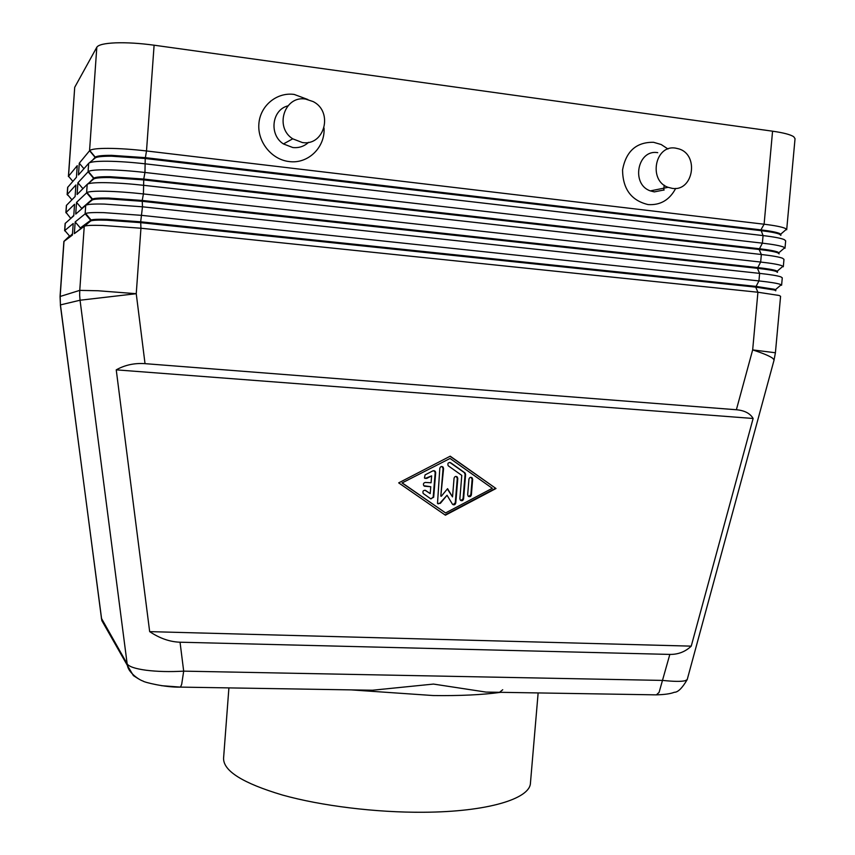 <?xml version="1.0" encoding="UTF-8"?>
<svg xmlns="http://www.w3.org/2000/svg" width="855" height="855" viewBox="0 0 855 855"><rect width="100%" height="100%" fill="white"/><g stroke="black" fill="none" stroke-linecap="round" stroke-linejoin="round"><path stroke-width="1.28" d="M499.341 692.497L502.719 689.739M161.542 685.689L180.501 687.11L181.688 684.331L183.686 671.143C169.835 671.934 157.309 671.624 146.098 670.235C135.24 668.738 128.923 666.622 127.16 663.865L127.47 665.617L133.401 675.621L138.318 678.742M351.245 689.889L372.459 690.231L433.485 684.075L485.961 692.08L656.394 694.859M669.828 654.417L659.098 692.368L656.405 694.848C664.698 694.623 670.651 693.768 674.296 692.283C677.93 692.358 682.237 688.115 687.217 679.575L685.25 680.687C681.339 681.681 673.836 681.585 662.753 680.42L183.686 671.143L180.042 642.212C169.814 641.87 159.693 638.343 149.668 631.631L116.237 369.852C124.948 364.978 134.556 362.915 145.029 363.653L736.379 409.748C744.555 410.475 750.134 413.382 753.127 418.48L691.235 646.145C685.315 651.767 678.175 654.535 669.828 654.417L180.042 642.212M92.532 160.174L95.258 157.128C96.946 155.909 102.386 155.321 111.578 155.343L145.297 157.641L760.907 229.867C770.505 231.021 776.757 232.229 779.664 233.511L780.904 234.644L780.839 235.382L779.6 234.259C776.693 232.988 770.441 231.769 760.843 230.626L145.232 158.506L111.524 156.198C101.884 156.176 96.38 156.818 95.023 158.132L89.07 163.016M89.283 182.639L93.868 178.096C95.653 177.071 101.05 176.611 110.071 176.707L143.758 179.058L144.955 172.464L145.232 158.506L146.504 150.961L154.103 45.197L772.567 131.189C783.469 132.749 790.522 134.598 793.729 136.736L795.043 138.67L786.686 229.739L785.317 228.435C782.069 226.949 774.993 225.549 764.103 224.224L146.504 150.961C132.269 149.304 119.497 148.439 108.19 148.364C97.759 148.364 91.613 149.08 89.754 150.523L79.28 163.198L78.457 174.954L88.674 163.337C90.16 161.884 96.359 161.189 107.281 161.232C118.578 161.371 131.339 162.247 145.574 163.871L763.066 235.585C773.967 236.878 781.043 238.224 784.292 239.624L785.67 240.854L784.986 248.26L783.618 247.084C780.348 245.738 773.273 244.423 762.382 243.151L144.955 172.464C130.719 170.861 117.969 169.974 106.672 169.814C96.455 169.728 90.352 170.295 88.364 171.513L77.912 182.788L77.089 194.534L87.199 184.359C88.663 183.088 94.852 182.521 105.764 182.671C117.05 182.885 129.8 183.782 144.025 185.353L761.345 254.491C772.236 255.731 779.322 256.992 782.592 258.263L783.971 259.364L783.298 266.76L781.908 265.713C778.638 264.494 771.552 263.276 760.661 262.047L143.416 193.935C129.191 192.386 116.44 191.488 105.154 191.231C95.14 191.06 89.08 191.477 86.986 192.493L76.544 202.357L75.721 214.092L85.724 205.35C87.178 204.26 93.355 203.832 104.257 204.078L142.486 206.803L759.625 273.376C770.515 274.573 777.601 275.738 780.882 276.881L782.282 277.854L781.598 285.239L780.198 284.32C776.917 283.24 769.831 282.107 758.941 280.921L141.866 215.375L103.647 212.628C93.836 212.371 87.83 212.649 85.618 213.472L75.176 221.915L74.353 233.629L84.25 226.308C85.692 225.399 91.859 225.121 102.739 225.453L140.947 228.232L757.915 292.239L779.183 295.477L780.583 296.322L775.41 352.762L752.667 349.898L736.379 409.748M154.103 45.197C139.835 43.263 127.021 42.483 115.649 42.846C104.652 43.327 98.368 44.791 96.807 47.249L89.551 150.715L95.087 157.299L95.023 158.132M76.544 202.357L81.706 208.428L92.479 199.055C94.36 198.21 99.725 197.868 108.553 198.05L142.219 200.444L143.416 193.935L143.758 179.058L759.197 248.72C768.795 249.831 775.047 250.964 777.965 252.129L779.14 253.882L777.89 252.866C774.983 251.712 768.72 250.579 759.122 249.478L143.693 179.913L110.006 177.562C100.388 177.455 94.894 177.979 93.548 179.133L87.402 184.188M75.176 221.915L80.338 227.943L91.1 220.002C93.077 219.329 98.4 219.115 107.046 219.361L140.68 221.798L142.486 206.803L142.219 200.444L757.487 267.551C767.085 268.62 773.337 269.678 776.255 270.714L777.516 271.623L777.452 272.36L776.19 271.463C773.273 270.426 767.01 269.368 757.412 268.31L142.154 201.299L108.5 198.905C98.881 198.713 93.409 199.119 92.073 200.113L85.767 205.307M145.029 363.653L136.244 293.703L140.947 228.232L140.68 221.798L755.777 286.361L774.555 289.289L775.827 290.08L775.763 290.818L774.491 290.037L755.702 287.12L140.626 222.653L106.982 220.216C97.385 219.938 91.923 220.227 90.598 221.06L74.353 233.629M85.724 205.35L85.137 213.739L90.662 220.227L90.598 221.06L84.25 226.308L79.761 290.369L60.053 296.503L63.879 241.473L72.408 235.072L73.209 223.518L64.627 230.668L65.13 223.465L73.754 215.813L74.556 204.249L65.888 212.649L66.391 205.435L75.101 196.543L75.903 184.969L67.139 194.619L67.641 187.395L76.448 177.242L77.249 165.656L68.528 176.237L70.025 178M67.139 194.619L68.528 195.806M73.787 215.375L70.644 218.527M65.888 212.649L67.043 213.611M72.493 233.81L69.373 236.846M64.627 230.668L65.589 231.416M664.175 189.938L654.321 191.894L650.356 190.889C630.691 184.349 637.541 148.962 657.752 152.682M675.707 188.399C669.561 199.985 660.37 205.382 648.122 204.58C631.289 200.572 622.771 189.008 622.558 169.889C626.042 151.217 636.377 142.026 653.562 142.293L661.193 144.527L667.99 148.994M672.158 188.346L668.108 187.32C648.037 180.608 655.058 144.324 675.696 148.15L678.763 148.866C699.529 154.691 693.277 192.001 672.158 188.346M287.836 105.892C271.751 109.889 268.887 134.791 283.443 143.939L292.795 147.53C298.887 148.15 304.166 146.408 308.623 142.304M324.045 128.079C325.263 147.509 307.875 164.256 289.076 161.542C271.666 159.607 257.387 141.951 258.873 123.879C260.102 105.774 276.774 91.955 294.195 94.435L307.843 99.511M305.641 99.095C284.565 95.194 274.145 127.213 292.731 138.82L302.307 142.518C324.59 146.365 333.674 111.578 313.026 101.531L305.641 99.095M228.905 687.89L223.572 758.289C223.337 770.996 242.959 783.244 282.428 795.032C321.245 805.891 375.922 812.635 423.62 812.25C487.66 811.897 530.218 798.72 530.453 782.977L538.137 692.935M351.458 689.91L433.186 695.543C459.883 695.906 482.37 694.837 500.645 692.336L500.784 692.326M69.447 236.782L72.44 234.548M72.846 181.335L68.528 176.237L74.716 87.296L96.807 47.249M74.716 87.296L68.4 176.558M77.912 182.788L82.903 188.677M80.338 227.943L80.285 228.734M79.28 163.198L83.94 168.724M431.636 475.861L426.698 478.437L424.443 477.988L425.085 474.888L433.004 470.784L435.216 471.201L435.687 472.665L433.677 497.236L430.717 498.796L423.172 493.463C422.466 491.027 423.31 490.043 425.715 490.503L430.193 493.613L430.76 486.719L423.813 485.726C422.99 483.941 423.535 482.84 425.416 482.434L431.08 482.765L431.636 475.861L425.085 478.479M424.433 486.217L430.76 486.719M430.931 498.914L433.196 497.076L435.195 472.537L434.084 470.592M430.193 493.613L424.988 490.204M471.372 494.874C470.763 496.734 469.684 497.15 468.145 496.135L467.664 494.671L468.946 479.142C469.545 477.304 470.613 476.876 472.152 477.86L472.655 479.366L471.372 494.874L470.849 494.724L472.131 479.228L471.052 477.304M468.69 496.552L470.849 494.724M402.502 483.096L445.583 512.936L402.042 482.947L450.051 458.462L402.042 482.947M445.583 512.936L492.309 488.301L450.051 458.462M495.986 488.515L445.402 515.202L398.687 482.872L450.232 456.185L495.986 488.515L450.04 456.281M445.038 514.956L495.44 488.365M461.786 475.391L448.18 465.751C447.368 463.292 448.191 462.288 450.638 462.726L465.099 472.975L465.601 474.482L463.592 498.903C462.961 500.774 461.882 501.19 460.332 500.143L459.872 498.689L461.786 475.391M460.877 500.57L463.068 498.732L465.088 474.343L464.297 472.591L449.783 462.405M441.308 496.274L447.571 488.675L452.53 496.894L454.058 478.255C454.668 476.406 455.747 475.979 457.307 476.994L457.788 478.479L455.768 503.007C455.138 504.899 454.048 505.305 452.487 504.247L447.037 495.259L440.357 503.349L437.504 503.413L439.812 468.348C440.432 466.477 441.522 466.061 443.082 467.087L443.574 468.572L440.806 496.114L443.072 468.444L441.95 466.499M438.07 503.873L439.855 503.189L447.037 495.259M452.53 496.894L447.336 488.964M453.043 504.685L455.266 502.847L457.275 478.34L456.185 476.417M691.235 646.145L149.668 631.631M753.127 418.48L116.237 369.852M687.335 679.137L774.085 360.008L772.877 358.395C769.853 356.129 763.12 353.297 752.667 349.898L757.915 292.239L755.702 287.12L758.941 280.921L759.625 273.376L757.412 268.31L760.661 262.047L761.345 254.491L759.122 249.478L762.382 243.151L763.066 235.585L760.907 229.867L764.103 224.224L772.567 131.189M106.576 628.917L101.563 619.073L60.438 304.904L80.049 300.223L127.16 663.865L101.36 618.197M136.244 293.703L80.049 300.223L79.665 295.296L79.761 290.369L98.122 290.764L136.244 293.703M101.831 620.591L127.47 665.617M60.053 296.503L60.438 304.904L60.171 296.418L64.007 241.281L69.544 236.023L64.766 230.455L65.269 223.241M71.895 199.76L67.278 194.331L67.78 187.095M70.773 218.431L66.017 212.403L66.519 205.179M652.707 694.816L654.706 694.826M664.164 185.161L663.726 190.173M87.199 184.359L86.612 192.76L92.126 199.279L92.073 200.113M88.674 163.337L88.076 171.748L93.601 178.3L93.548 179.133M773.989 360.393L775.41 352.762M101.82 620.516L60.352 304.968M372.459 690.231L180.501 687.11C165.101 687.612 143.106 681.969 143.18 681.114C138.734 679.832 128.346 672.34 127.459 665.564M780.711 234.185L786.482 229.226M778.958 252.685L784.73 247.747M777.206 271.185L782.966 266.258M775.453 289.663L781.192 284.758M668.108 187.32L650.356 190.889M292.731 138.82L283.443 143.939M91.1 220.002L85.618 213.472M92.479 199.055L86.986 192.493M93.868 178.096L88.364 171.513M95.258 157.128L89.754 150.523"/></g></svg>
